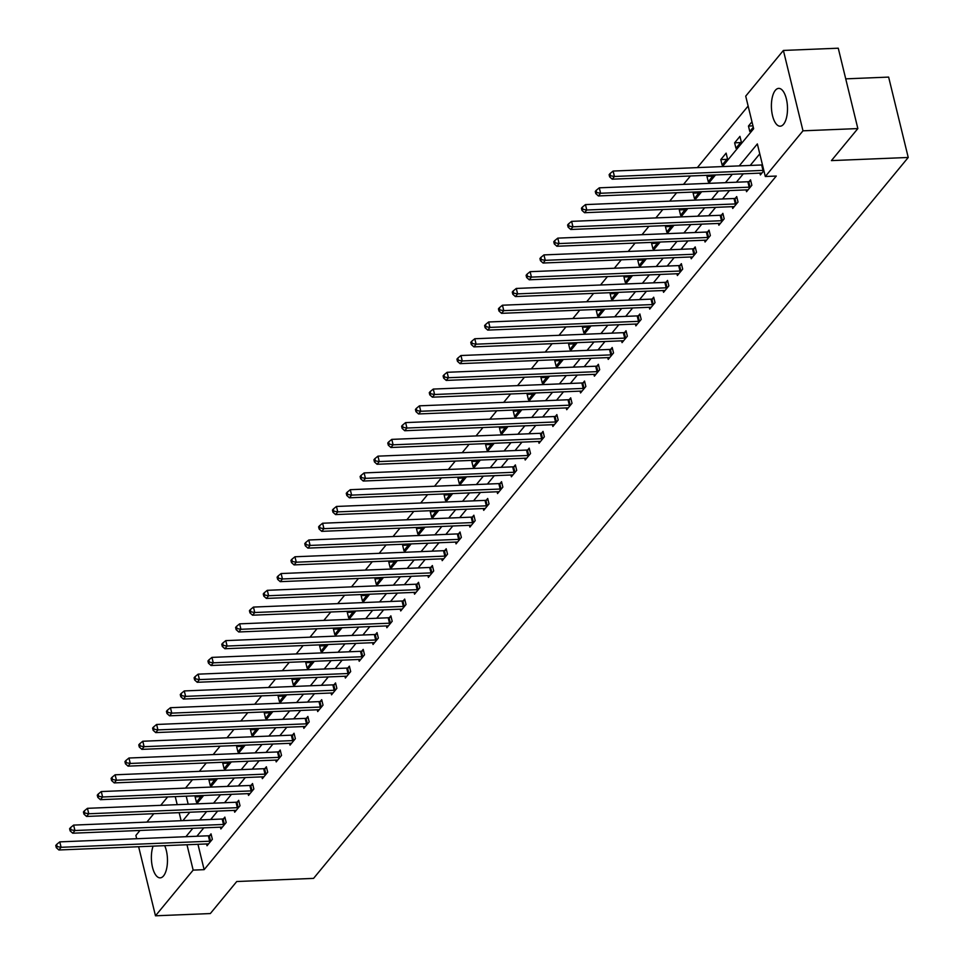 <?xml version="1.0" encoding="UTF-8"?>
<svg xmlns="http://www.w3.org/2000/svg" width="964" height="964" viewBox="0 0 964 964"><rect width="100%" height="100%" fill="white"/><g stroke="black" fill="none" stroke-linecap="round" stroke-linejoin="round"><path stroke-width="1.45" d="M783.575 124.236A18.919 8.025 87.7 0 1 780.225 126.2A18.919 8.025 87.7 0 1 771.79 111.764A18.919 8.025 87.7 0 1 775.321 90.351A18.919 8.025 87.7 0 1 778.671 88.387A18.919 8.025 87.7 0 1 787.106 102.823A18.919 8.025 87.7 0 1 783.575 124.236M164.687 845.657A18.919 8.025 87.7 0 1 163.555 875.89A18.919 8.025 87.7 0 1 160.193 877.855A18.919 8.025 87.7 0 1 152.36 866.684A18.919 8.025 87.7 0 1 153.095 846.127M845.729 78.855L888.639 77.096L908.233 157.469L313.565 878.385L236.758 881.518L210.333 913.559L155.481 915.8L138.635 846.729M136.683 838.716L135.888 835.427L139.973 830.462M146.877 822.099L153.806 813.688M160.711 805.326L167.64 796.927M748.124 106.052L697.358 167.603M690.453 175.966L683.524 184.377M676.62 192.74L669.691 201.151M662.786 209.513L655.857 217.912M648.953 226.287L642.024 234.686M635.119 243.048L628.191 251.459M621.286 259.822L614.357 268.233M607.453 276.596L600.524 284.995M593.619 293.357L586.69 301.768M579.786 310.131L572.857 318.542M565.952 326.904L559.024 335.315M552.119 343.678L545.19 352.077M538.286 360.44L531.357 368.851M524.452 377.213L517.523 385.624M510.619 393.987L503.69 402.386M496.785 410.76L489.857 419.159M482.952 427.522L476.023 435.933M469.119 444.296L462.19 452.706M455.285 461.069L448.356 469.468M441.452 477.843L434.523 486.242M427.618 494.604L420.69 503.015M413.785 511.378L406.856 519.789M399.952 528.152L393.023 536.55M386.118 544.913L379.189 553.324M372.285 561.687L365.356 570.098M358.451 578.46L351.523 586.871M344.618 595.234L337.689 603.633M330.785 611.995L323.856 620.406M316.951 628.769L310.022 637.18M303.118 645.543L296.189 653.954M289.284 662.316L282.356 670.715M275.451 679.078L268.522 687.489M261.618 695.851L254.689 704.262M247.784 712.625L240.855 721.024M233.951 729.399L227.022 737.797M220.117 746.16L213.177 754.571M206.284 762.934L199.343 771.345M192.451 779.707L185.51 788.106M722.422 166.579L753.655 128.718L745.714 96.135L783.395 50.441L802.988 130.815L765.308 176.508L757.355 143.925L739.231 165.892M802.988 130.815L857.852 128.574L838.258 48.2L783.395 50.441M186.221 796.168L188.173 804.205M196.029 795.758L195.126 796.866L196.439 802.301L201.693 795.529M209.863 778.996L208.959 780.093L210.273 785.527L215.526 778.755M223.696 762.223L222.792 763.331L224.106 768.754L229.36 761.994M237.53 745.449L236.626 746.558L237.951 751.992L243.193 745.22M251.363 728.676L250.459 729.784L251.785 735.219L257.027 728.447M265.196 711.914L264.293 713.023L265.618 718.445L270.86 711.673M279.03 695.14L278.126 696.249L279.452 701.672L284.693 694.911M292.863 678.367L291.959 679.475L293.285 684.91L298.527 678.138M306.697 661.593L305.793 662.702L307.118 668.136L312.36 661.364M320.53 644.832L319.626 645.94L320.952 651.363L326.194 644.603M334.363 628.058L333.46 629.167L334.785 634.601L340.027 627.829M348.197 611.284L347.293 612.393L348.619 617.828L353.86 611.056M362.03 594.523L361.126 595.619L362.452 601.054L367.694 594.282M375.864 577.749L374.96 578.858L376.285 584.28L381.527 577.52M389.709 560.976L388.793 562.084L390.119 567.519L395.361 560.747M403.542 544.202L402.627 545.311L403.952 550.745L409.194 543.973M417.376 527.441L416.46 528.537L417.786 533.972L423.027 527.2M431.209 510.667L430.293 511.776L431.619 517.198L436.861 510.438M445.043 493.893L444.127 495.002L445.452 500.437L450.694 493.664M458.876 477.12L457.96 478.228L459.286 483.663L464.528 476.891M472.709 460.358L471.794 461.455L473.119 466.889L478.361 460.117M486.543 443.585L485.627 444.693L486.953 450.116L492.194 443.356M500.376 426.811L499.46 427.92L500.786 433.354L506.028 426.582M514.21 410.037L513.294 411.146L514.619 416.581L519.861 409.808M528.043 393.276L527.127 394.384L528.453 399.807L533.694 393.047M541.876 376.502L540.961 377.611L542.286 383.033L547.528 376.273M555.71 359.729L554.794 360.837L556.12 366.272L561.361 359.5M569.543 342.967L568.627 344.064L569.953 349.498L575.195 342.726M583.377 326.194L582.461 327.302L583.786 332.725L589.028 325.965M597.21 309.42L596.294 310.529L597.62 315.963L602.862 309.191M611.043 292.646L610.128 293.755L611.453 299.189L616.695 292.417M624.877 275.885L623.961 276.981L625.287 282.416L630.528 275.644M638.71 259.111L637.794 260.22L639.12 265.642L644.362 258.882M652.544 242.338L651.628 243.446L652.953 248.881L658.195 242.109M666.377 225.564L665.461 226.673L666.787 232.107L672.029 225.335M680.21 208.802L679.295 209.899L680.62 215.333L685.862 208.561M694.044 192.029L693.128 193.137L694.454 198.56L699.695 191.8M707.877 175.255L706.961 176.364L708.287 181.798L713.529 175.026M722.12 165.025L727.434 158.578L726.121 153.143L720.795 159.59L722.12 165.025M735.954 148.251L741.268 141.804L739.954 136.37L734.628 142.829L735.954 148.251M751.968 121.801L748.462 126.055L749.787 131.478L753.294 127.236M197.957 844.295L204.139 869.661L776.273 176.05L765.308 176.508M759.777 153.842L750.209 165.447M743.304 173.809L736.376 182.22M729.471 190.583L722.542 198.982M715.637 207.344L708.709 215.755M701.804 224.118L694.875 232.529M687.971 240.892L681.042 249.29M674.137 257.665L667.209 266.064M660.304 274.427L653.375 282.838M646.47 291.2L639.542 299.611M632.637 307.974L625.708 316.373M618.804 324.748L611.875 333.146M604.97 341.509L598.042 349.92M591.137 358.283L584.208 366.694M577.303 375.056L570.375 383.455M563.47 391.818L556.541 400.229M549.637 408.591L542.708 417.002M535.803 425.365L528.875 433.776M521.97 442.139L515.041 450.537M508.136 458.9L501.208 467.311M494.303 475.674L487.374 484.085M480.47 492.447L473.541 500.846M466.636 509.221L459.708 517.62M452.803 525.983L445.874 534.393M438.969 542.756L432.041 551.167M425.136 559.53L418.207 567.929M411.303 576.303L404.374 584.702M397.469 593.065L390.541 601.476M383.636 609.838L376.707 618.249M369.802 626.612L362.874 635.011M355.969 643.374L349.04 651.784M342.136 660.147L335.207 668.558M328.302 676.921L321.373 685.332M314.469 693.694L307.54 702.093M300.635 710.456L293.707 718.867M286.802 727.23L279.873 735.64M272.969 744.003L266.04 752.414M259.135 760.777L252.207 769.176M245.302 777.538L238.373 785.949M231.468 794.312L224.54 802.723M217.635 811.086L210.706 819.484M203.802 827.859L196.873 836.258M206.597 843.946L207.031 845.741L212.357 839.295L211.032 833.86L209.598 835.607M220.431 827.172L220.864 828.968L226.191 822.521L224.865 817.098L223.431 818.834M234.264 810.399L234.698 812.206L240.024 805.747L238.698 800.325L237.265 802.06M248.097 793.637L248.531 795.433L253.857 788.986L252.532 783.551L251.098 785.286M261.931 776.864L262.365 778.659L267.691 772.212L266.365 766.778L264.931 768.525M275.764 760.09L276.198 761.897L281.524 755.439L280.199 750.016L278.765 751.751M289.598 743.316L290.031 745.124L295.358 738.677L294.032 733.243L292.598 734.978M303.431 726.555L303.865 728.35L309.191 721.903L307.865 716.469L306.432 718.216M317.264 709.781L317.698 711.577L323.024 705.13L321.699 699.695L320.265 701.443M331.098 693.008L331.532 694.815L336.858 688.356L335.532 682.934L334.098 684.669M344.931 676.234L345.365 678.041L350.691 671.595L349.366 666.16L347.932 667.895M358.765 659.472L359.198 661.268L364.525 654.821L363.199 649.387L361.765 651.134M372.598 642.699L373.032 644.494L378.358 638.048L377.032 632.613L375.599 634.36M386.431 625.925L386.865 627.733L392.191 621.274L390.866 615.851L389.432 617.587M400.265 609.164L400.711 610.959L406.025 604.512L404.699 599.078L403.265 600.813M414.098 592.39L414.544 594.186L419.858 587.739L418.533 582.304L417.099 584.051M427.932 575.616L428.377 577.412L433.692 570.965L432.366 565.543L430.932 567.278M441.765 558.843L442.211 560.65L447.525 554.192L446.199 548.769L444.766 550.504M455.598 542.081L456.044 543.877L461.358 537.43L460.033 531.995L458.599 533.731M469.432 525.308L469.878 527.103L475.192 520.656L473.866 515.222L472.432 516.969M483.265 508.534L483.711 510.342L489.025 503.883L487.7 498.46L486.266 500.196M497.099 491.761L497.545 493.568L502.859 487.109L501.533 481.687L500.099 483.422M510.932 474.999L511.378 476.794L516.692 470.348L515.366 464.913L513.933 466.66M524.765 458.225L525.211 460.021L530.525 453.574L529.2 448.139L527.766 449.887M538.599 441.452L539.045 443.259L544.359 436.8L543.033 431.378L541.599 433.113M552.432 424.678L552.878 426.486L558.192 420.039L556.867 414.604L555.433 416.34M566.266 407.917L566.712 409.712L572.026 403.265L570.7 397.831L569.266 399.578M580.099 391.143L580.545 392.938L585.859 386.492L584.533 381.057L583.1 382.804M593.932 374.369L594.378 376.177L599.692 369.718L598.367 364.296L596.933 366.031M607.766 357.608L608.212 359.403L613.526 352.957L612.2 347.522L610.766 349.257M621.599 340.834L622.045 342.63L627.359 336.183L626.034 330.748L624.6 332.496M635.433 324.061L635.879 325.856L641.193 319.409L639.867 313.975L638.433 315.722M649.266 307.287L649.712 309.095L655.026 302.636L653.7 297.213L652.266 298.948M663.099 290.526L663.545 292.321L668.859 285.874L667.534 280.44L666.1 282.175M676.933 273.752L677.379 275.547L682.693 269.101L681.367 263.666L679.933 265.413M690.766 256.978L691.212 258.774L696.526 252.327L695.201 246.905L693.767 248.64M704.6 240.205L705.046 242.012L710.36 235.553L709.034 230.131L707.6 231.866M718.433 223.443L718.879 225.239L724.193 218.792L722.867 213.357L721.434 215.093M732.266 206.67L732.712 208.465L738.026 202.018L736.701 196.584L735.267 198.331M746.1 189.896L746.546 191.703L751.86 185.245L750.534 179.822L749.1 181.557M759.933 173.122L760.379 174.93L763.886 170.676M857.852 128.574L831.426 160.602L908.233 157.469M204.139 869.661L193.162 870.106L155.481 915.8M186.98 844.741L193.162 870.106M732.339 174.255L725.398 182.666M718.505 191.029L711.565 199.44M704.672 207.802L697.731 216.201M690.839 224.564L683.898 232.975M677.005 241.337L670.064 249.748M663.172 258.111L656.231 266.51M649.338 274.885L642.398 283.283M635.505 291.646L628.564 300.057M621.672 308.42L614.731 316.831M607.838 325.193L600.897 333.592M594.005 341.955L587.064 350.366M580.171 358.728L573.231 367.139M566.338 375.502L559.397 383.913M552.505 392.276L545.564 400.675M538.671 409.037L531.73 417.448M524.838 425.811L517.897 434.222M511.004 442.584L504.064 450.995M497.171 459.358L490.23 467.757M483.338 476.12L476.397 484.531M469.504 492.893L462.563 501.304M455.671 509.667L448.73 518.066M441.837 526.44L434.897 534.839M428.004 543.202L421.063 551.613M414.171 559.976L407.23 568.386M400.337 576.749L393.396 585.148M386.504 593.523L379.563 601.922M372.67 610.284L365.73 618.695M358.837 627.058L351.896 635.469M345.004 643.832L338.063 652.23M331.17 660.593L324.229 669.004M317.337 677.367L310.396 685.778M303.503 694.14L296.563 702.551M289.67 710.914L282.729 719.313M275.837 727.675L268.896 736.086M262.003 744.449L255.062 752.86M248.17 761.223L241.229 769.621M234.336 777.996L227.396 786.395M220.503 794.758L213.562 803.169M206.657 811.531L199.729 819.942M192.824 828.305L185.895 836.704M182.907 820.629L189.848 812.218M196.74 803.856L203.681 795.445M210.574 787.082L217.515 778.683M224.407 770.32L231.348 761.909M238.241 753.547L245.181 745.136M252.074 736.773L259.015 728.362M265.919 720L272.848 711.601M279.753 703.238L286.682 694.827M293.586 686.464L300.515 678.054M307.42 669.691L314.348 661.292M321.253 652.917L328.182 644.518M335.086 636.156L342.015 627.745M348.92 619.382L355.849 610.971M362.753 602.608L369.682 594.21M376.587 585.835L383.515 577.436M390.42 569.073L397.349 560.662M404.253 552.3L411.182 543.889M418.087 535.526L425.016 527.127M431.92 518.765L438.849 510.354M445.754 501.991L452.682 493.58M459.587 485.217L466.516 476.806M473.42 468.444L480.349 460.045M487.254 451.682L494.183 443.271M501.087 434.909L508.016 426.498M514.921 418.135L521.849 409.736M528.754 401.361L535.683 392.963M542.587 384.6L549.516 376.189M556.421 367.826L563.35 359.415M570.254 351.053L577.183 342.654M584.088 334.279L591.016 325.88M597.921 317.518L604.85 309.107M611.754 300.744L618.683 292.333M625.588 283.97L632.517 275.571M639.421 267.209L646.35 258.798M653.255 250.435L660.183 242.024M667.088 233.662L674.017 225.251M680.921 216.888L687.85 208.489M694.755 200.126L701.684 191.715M708.588 183.353L715.517 174.942M175.243 796.613L177.207 804.651M179.159 812.652L181.124 820.701M201.127 796.626L195.126 796.866M214.96 779.852L208.959 780.093M228.793 763.078L222.792 763.331M242.627 746.317L236.626 746.558M256.46 729.543L250.459 729.784M270.294 712.77L264.293 713.023M284.127 695.996L278.126 696.249M297.96 679.234L291.959 679.475M311.794 662.461L305.793 662.702M325.627 645.687L319.626 645.94M339.461 628.914L333.46 629.167M353.294 612.152L347.293 612.393M367.127 595.378L361.126 595.619M380.961 578.605L374.96 578.858M394.794 561.843L388.793 562.084M408.628 545.07L402.627 545.311M422.461 528.296L416.46 528.537M436.294 511.523L430.293 511.776M450.128 494.761L444.127 495.002M463.961 477.987L457.96 478.228M477.795 461.214L471.794 461.455M491.628 444.44L485.627 444.693M505.461 427.679L499.46 427.92M519.295 410.905L513.294 411.146M533.128 394.131L527.127 394.384M546.962 377.358L540.961 377.611M560.795 360.596L554.794 360.837M574.628 343.823L568.627 344.064M588.462 327.049L582.461 327.302M602.295 310.275L596.294 310.529M616.129 293.514L610.128 293.755M629.962 276.74L623.961 276.981M643.795 259.967L637.794 260.22M657.629 243.205L651.628 243.446M671.462 226.432L665.461 226.673M685.296 209.658L679.295 209.899M699.129 192.884L693.128 193.137M712.962 176.123L706.961 176.364M726.796 159.349L720.795 159.59M740.629 142.576L734.628 142.829M752.956 125.874L748.462 126.055M209.658 841.223L208.345 835.788L59.78 841.873L61.106 847.296L209.658 841.223A2.422 0.94 166.3 0 0 210.55 841.114L210.923 841.03M57.189 846.597L56.659 844.416L55.767 845.5L56.298 847.669L57.189 846.597L61.106 847.296L58.888 849.983L207.441 843.91A2.422 0.94 166.3 0 1 208.2 843.958L208.465 844.006M208.345 835.788A2.422 0.94 166.3 0 0 209.224 835.68L211.369 835.246M59.78 841.873L56.659 844.416M56.298 847.669L58.888 849.983M223.491 824.449L222.178 819.026L73.613 825.1L74.939 830.522L223.491 824.449A2.422 0.94 166.3 0 0 224.383 824.341L224.757 824.268M71.023 829.823L70.493 827.654L69.601 828.727L70.131 830.896L71.023 829.823L74.939 830.522L72.722 833.209L221.274 827.136A2.422 0.94 166.3 0 1 222.033 827.184L222.298 827.233M222.178 819.026A2.422 0.94 166.3 0 0 223.058 818.906L225.202 818.472M73.613 825.1L70.493 827.654M70.131 830.896L72.722 833.209M237.325 807.675L236.011 802.253L87.447 808.326L88.772 813.761L237.325 807.675A2.422 0.94 166.3 0 0 238.216 807.567L238.59 807.495M84.856 813.05L84.326 810.881L83.434 811.953L83.964 814.122L84.856 813.05L88.772 813.761L86.555 816.448L235.108 810.363A2.422 0.94 166.3 0 1 235.867 810.411L236.144 810.459M236.011 802.253A2.422 0.94 166.3 0 0 236.891 802.144L239.036 801.699M87.447 808.326L84.326 810.881M83.964 814.122L86.555 816.448M251.158 790.914L249.845 785.479L101.28 791.552L102.606 796.987L251.158 790.914A2.422 0.94 166.3 0 0 252.05 790.793L252.423 790.721M98.69 796.276L98.159 794.107L97.268 795.18L97.798 797.361L98.69 796.276L102.606 796.987L100.389 799.674L248.941 793.601A2.422 0.94 166.3 0 1 249.7 793.637L249.977 793.697M249.845 785.479A2.422 0.94 166.3 0 0 250.724 785.371L252.869 784.925M101.28 791.552L98.159 794.107M97.798 797.361L100.389 799.674M264.992 774.14L263.678 768.706L115.114 774.791L116.439 780.213L264.992 774.14A2.422 0.94 166.3 0 0 265.883 774.032L266.257 773.947M112.523 779.514L111.993 777.333L111.101 778.418L111.631 780.587L112.523 779.514L116.439 780.213L114.222 782.901L262.774 776.827A2.422 0.94 166.3 0 1 263.534 776.876L263.811 776.924M263.678 768.706A2.422 0.94 166.3 0 0 264.558 768.597L266.703 768.163M115.114 774.791L111.993 777.333M111.631 780.587L114.222 782.901M278.825 757.367L277.512 751.944L128.947 758.017L130.273 763.452L278.825 757.367A2.422 0.94 166.3 0 0 279.717 757.258L280.09 757.186M126.356 762.741L125.826 760.572L124.934 761.644L125.465 763.813L126.356 762.741L130.273 763.452L128.055 766.139L276.62 760.054A2.422 0.94 166.3 0 1 277.367 760.102L277.644 760.15M277.512 751.944A2.422 0.94 166.3 0 0 278.391 751.824L280.536 751.39M128.947 758.017L125.826 760.572M125.465 763.813L128.055 766.139M292.658 740.605L291.345 735.171L142.78 741.244L144.106 746.678L292.658 740.605A2.422 0.94 166.3 0 0 293.55 740.485L293.924 740.412M140.19 745.967L139.66 743.798L138.768 744.871L139.298 747.04L140.19 745.967L144.106 746.678L141.889 749.365L290.453 743.292A2.422 0.94 166.3 0 1 291.2 743.328L291.477 743.377M291.345 735.171A2.422 0.94 166.3 0 0 292.225 735.062L294.369 734.616M142.78 741.244L139.66 743.798M139.298 747.04L141.889 749.365M306.492 723.831L305.178 718.397L156.614 724.47L157.939 729.905L306.492 723.831A2.422 0.94 166.3 0 0 307.383 723.723L307.757 723.639M154.023 729.194L153.493 727.025L152.601 728.097L153.131 730.278L154.023 729.194L157.939 729.905L155.722 732.592L304.287 726.519A2.422 0.94 166.3 0 1 305.034 726.555L305.311 726.615M305.178 718.397A2.422 0.94 166.3 0 0 306.058 718.288L308.203 717.843M156.614 724.47L153.493 727.025M153.131 730.278L155.722 732.592M320.337 707.058L319.012 701.623L170.447 707.709L171.773 713.131L320.337 707.058A2.422 0.94 166.3 0 0 321.217 706.949L321.59 706.865M167.857 712.432L167.326 710.251L166.435 711.336L166.965 713.505L167.857 712.432L171.773 713.131L169.556 715.818L318.12 709.745A2.422 0.94 166.3 0 1 318.867 709.793L319.144 709.841M319.012 701.623A2.422 0.94 166.3 0 0 319.891 701.515L322.036 701.081M170.447 707.709L167.326 710.251M166.965 713.505L169.556 715.818M334.171 690.284L332.845 684.862L184.281 690.935L185.606 696.37L334.171 690.284A2.422 0.94 166.3 0 0 335.05 690.176L335.424 690.104M181.69 695.659L181.16 693.49L180.268 694.562L180.798 696.731L181.69 695.659L185.606 696.37L183.389 699.057L331.953 692.971A2.422 0.94 166.3 0 1 332.701 693.02L332.978 693.068M332.845 684.862A2.422 0.94 166.3 0 0 333.725 684.741L335.87 684.307M184.281 690.935L181.16 693.49M180.798 696.731L183.389 699.057M348.004 673.523L346.678 668.088L198.114 674.161L199.44 679.596L348.004 673.523A2.422 0.94 166.3 0 0 348.884 673.402L349.257 673.33M195.523 678.885L194.993 676.716L194.101 677.788L194.632 679.957L195.523 678.885L199.44 679.596L197.222 682.283L345.787 676.21A2.422 0.94 166.3 0 1 346.534 676.246L346.811 676.294M346.678 668.088A2.422 0.94 166.3 0 0 347.558 667.98L349.703 667.534M198.114 674.161L194.993 676.716M194.632 679.957L197.222 682.283M361.837 656.749L360.512 651.315L211.947 657.388L213.273 662.822L361.837 656.749A2.422 0.94 166.3 0 0 362.717 656.641L363.091 656.556M209.357 662.123L208.827 659.942L207.935 661.015L208.465 663.196L209.357 662.123L213.273 662.822L211.056 665.509L359.62 659.436A2.422 0.94 166.3 0 1 360.367 659.484L360.644 659.533M360.512 651.315A2.422 0.94 166.3 0 0 361.392 651.206L363.536 650.76M211.947 657.388L208.827 659.942M208.465 663.196L211.056 665.509M375.671 639.976L374.345 634.541L225.781 640.626L227.106 646.049L375.671 639.976A2.422 0.94 166.3 0 0 376.55 639.867L376.924 639.795M223.19 645.35L222.66 643.181L221.768 644.253L222.298 646.422L223.19 645.35L227.106 646.049L224.889 648.736L373.454 642.663A2.422 0.94 166.3 0 1 374.201 642.711L374.478 642.759M374.345 634.541A2.422 0.94 166.3 0 0 375.225 634.433L377.37 633.999M225.781 640.626L222.66 643.181M222.298 646.422L224.889 648.736M389.504 623.202L388.179 617.779L239.614 623.853L240.94 629.287L389.504 623.202A2.422 0.94 166.3 0 0 390.384 623.093L390.757 623.021M237.024 628.576L236.493 626.407L235.602 627.48L236.132 629.649L237.024 628.576L240.94 629.287L238.723 631.974L387.287 625.889A2.422 0.94 166.3 0 1 388.034 625.937L388.311 625.985M388.179 617.779A2.422 0.94 166.3 0 0 389.058 617.659L391.203 617.225M239.614 623.853L236.493 626.407M236.132 629.649L238.723 631.974M403.338 606.44L402.012 601.006L253.448 607.079L254.773 612.514L403.338 606.44A2.422 0.94 166.3 0 0 404.217 606.32L404.591 606.248M250.857 611.803L250.327 609.634L249.435 610.706L249.965 612.887L250.857 611.803L254.773 612.514L252.556 615.201L401.12 609.128A2.422 0.94 166.3 0 1 401.868 609.164L402.145 609.224M402.012 601.006A2.422 0.94 166.3 0 0 402.892 600.897L405.037 600.452M253.448 607.079L250.327 609.634M249.965 612.887L252.556 615.201M417.171 589.667L415.846 584.232L267.281 590.317L268.607 595.74L417.171 589.667A2.422 0.94 166.3 0 0 418.051 589.558L418.424 589.474M264.69 595.041L264.16 592.86L263.268 593.945L263.799 596.114L264.69 595.041L268.607 595.74L266.389 598.427L414.954 592.354A2.422 0.94 166.3 0 1 415.701 592.402L415.978 592.45M415.846 584.232A2.422 0.94 166.3 0 0 416.725 584.124L418.87 583.69M267.281 590.317L264.16 592.86M263.799 596.114L266.389 598.427M431.004 572.893L429.679 567.471L281.114 573.544L282.44 578.966L431.004 572.893A2.422 0.94 166.3 0 0 431.884 572.785L432.258 572.712M278.524 578.267L277.993 576.098L277.102 577.171L277.632 579.34L278.524 578.267L282.44 578.966L280.223 581.654L428.787 575.58A2.422 0.94 166.3 0 1 429.534 575.629L429.811 575.677M429.679 567.471A2.422 0.94 166.3 0 0 430.559 567.35L432.703 566.916M281.114 573.544L277.993 576.098M277.632 579.34L280.223 581.654M444.838 556.12L443.512 550.697L294.948 556.77L296.273 562.205L444.838 556.12A2.422 0.94 166.3 0 0 445.717 556.011L446.091 555.939M292.357 561.494L291.827 559.325L290.935 560.397L291.465 562.566L292.357 561.494L296.273 562.205L294.056 564.892L442.621 558.807A2.422 0.94 166.3 0 1 443.368 558.855L443.645 558.903M443.512 550.697A2.422 0.94 166.3 0 0 444.392 550.589L446.537 550.143M294.948 556.77L291.827 559.325M291.465 562.566L294.056 564.892M458.671 539.358L457.346 533.923L308.781 539.997L310.107 545.431L458.671 539.358A2.422 0.94 166.3 0 0 459.551 539.238L459.924 539.165M306.19 544.72L305.66 542.551L304.769 543.624L305.299 545.805L306.19 544.72L310.107 545.431L307.89 548.118L456.454 542.045A2.422 0.94 166.3 0 1 457.201 542.081L457.478 542.142M457.346 533.923A2.422 0.94 166.3 0 0 458.225 533.815L460.37 533.369M308.781 539.997L305.66 542.551M305.299 545.805L307.89 548.118M472.505 522.584L471.179 517.15L322.615 523.235L323.94 528.658L472.505 522.584A2.422 0.94 166.3 0 0 473.384 522.476L473.758 522.392M320.024 527.959L319.494 525.778L318.602 526.862L319.132 529.031L320.024 527.959L323.94 528.658L321.723 531.345L470.287 525.272A2.422 0.94 166.3 0 1 471.034 525.32L471.312 525.368M471.179 517.15A2.422 0.94 166.3 0 0 472.059 517.041L474.204 516.608M322.615 523.235L319.494 525.778M319.132 529.031L321.723 531.345M486.338 505.811L485.013 500.388L336.448 506.462L337.774 511.896L486.338 505.811A2.422 0.94 166.3 0 0 487.218 505.702L487.591 505.63M333.857 511.185L333.327 509.016L332.435 510.089L332.966 512.258L333.857 511.185L337.774 511.896L335.556 514.583L484.121 508.498A2.422 0.94 166.3 0 1 484.868 508.546L485.145 508.594M485.013 500.388A2.422 0.94 166.3 0 0 485.892 500.268L488.037 499.834M336.448 506.462L333.327 509.016M332.966 512.258L335.556 514.583M500.171 489.037L498.846 483.615L350.281 489.688L351.607 495.122L500.171 489.037A2.422 0.94 166.3 0 0 501.051 488.929L501.425 488.856M347.691 494.412L347.161 492.243L346.269 493.315L346.799 495.484L347.691 494.412L351.607 495.122L349.39 497.81L497.954 491.736A2.422 0.94 166.3 0 1 498.701 491.773L498.978 491.821M498.846 483.615A2.422 0.94 166.3 0 0 499.726 483.506L501.87 483.06M350.281 489.688L347.161 492.243M346.799 495.484L349.39 497.81M514.005 472.276L512.679 466.841L364.115 472.914L365.44 478.349L514.005 472.276A2.422 0.94 166.3 0 0 514.884 472.167L515.258 472.083M361.524 477.638L360.994 475.469L360.102 476.541L360.632 478.722L361.524 477.638L365.44 478.349L363.223 481.036L511.788 474.963A2.422 0.94 166.3 0 1 512.535 474.999L512.812 475.059M512.679 466.841A2.422 0.94 166.3 0 0 513.559 466.733L515.704 466.287M364.115 472.914L360.994 475.469M360.632 478.722L363.223 481.036M527.838 455.502L526.513 450.068L377.948 456.153L379.274 461.575L527.838 455.502A2.422 0.94 166.3 0 0 528.718 455.394L529.091 455.309M375.358 460.876L374.827 458.695L373.936 459.78L374.466 461.949L375.358 460.876L379.274 461.575L377.057 464.262L525.621 458.189A2.422 0.94 166.3 0 1 526.368 458.237L526.645 458.286M526.513 450.068A2.422 0.94 166.3 0 0 527.392 449.959L529.537 449.525M377.948 456.153L374.827 458.695M374.466 461.949L377.057 464.262M541.672 438.728L540.346 433.306L391.782 439.379L393.107 444.814L541.672 438.728A2.422 0.94 166.3 0 0 542.551 438.62L542.925 438.548M389.191 444.103L388.661 441.934L387.769 443.006L388.299 445.175L389.191 444.103L393.107 444.814L390.89 447.501L539.454 441.416A2.422 0.94 166.3 0 1 540.202 441.464L540.479 441.512M540.346 433.306A2.422 0.94 166.3 0 0 541.226 433.185L543.371 432.752M391.782 439.379L388.661 441.934M388.299 445.175L390.89 447.501M555.505 421.967L554.179 416.532L405.615 422.606L406.941 428.04L555.505 421.967A2.422 0.94 166.3 0 0 556.385 421.846L556.758 421.774M403.024 427.329L402.494 425.16L401.602 426.233L402.133 428.402L403.024 427.329L406.941 428.04L404.723 430.727L553.288 424.654A2.422 0.94 166.3 0 1 554.035 424.69L554.312 424.738M554.179 416.532A2.422 0.94 166.3 0 0 555.059 416.424L557.204 415.978M405.615 422.606L402.494 425.16M402.133 428.402L404.723 430.727M569.338 405.193L568.013 399.759L419.448 405.832L420.774 411.267L569.338 405.193A2.422 0.94 166.3 0 0 570.218 405.085L570.592 405.001M416.858 410.556L416.328 408.387L415.436 409.459L415.966 411.64L416.858 410.556L420.774 411.267L418.557 413.954L567.121 407.88A2.422 0.94 166.3 0 1 567.868 407.929L568.145 407.977M568.013 399.759A2.422 0.94 166.3 0 0 568.893 399.65L571.037 399.204M419.448 405.832L416.328 408.387M415.966 411.64L418.557 413.954M583.172 388.42L581.846 382.985L433.282 389.07L434.607 394.493L583.172 388.42A2.422 0.94 166.3 0 0 584.051 388.311L584.425 388.227M430.691 393.794L430.161 391.613L429.269 392.697L429.799 394.866L430.691 393.794L434.607 394.493L432.39 397.18L580.955 391.107A2.422 0.94 166.3 0 1 581.702 391.155L581.979 391.203M581.846 382.985A2.422 0.94 166.3 0 0 582.726 382.877L584.871 382.443M433.282 389.07L430.161 391.613M429.799 394.866L432.39 397.18M597.005 371.646L595.68 366.224L447.115 372.297L448.441 377.731L597.005 371.646A2.422 0.94 166.3 0 0 597.885 371.538L598.258 371.465M444.524 377.02L443.994 374.851L443.103 375.924L443.633 378.093L444.524 377.02L448.441 377.731L446.224 380.418L594.788 374.333A2.422 0.94 166.3 0 1 595.535 374.381L595.812 374.43M595.68 366.224A2.422 0.94 166.3 0 0 596.559 366.103L598.704 365.669M447.115 372.297L443.994 374.851M443.633 378.093L446.224 380.418M610.839 354.885L609.513 349.45L460.949 355.523L462.274 360.958L610.839 354.885A2.422 0.94 166.3 0 0 611.718 354.764L612.092 354.692M458.358 360.247L457.828 358.078L456.936 359.15L457.466 361.331L458.358 360.247L462.274 360.958L460.057 363.645L608.621 357.572A2.422 0.94 166.3 0 1 609.369 357.608L609.646 357.656M609.513 349.45A2.422 0.94 166.3 0 0 610.393 349.342L612.538 348.896M460.949 355.523L457.828 358.078M457.466 361.331L460.057 363.645M624.672 338.111L623.346 332.676L474.782 338.75L476.108 344.184L624.672 338.111A2.422 0.94 166.3 0 0 625.552 338.002L625.925 337.918M472.191 343.485L471.661 341.304L470.769 342.377L471.3 344.558L472.191 343.485L476.108 344.184L473.89 346.871L622.455 340.798A2.422 0.94 166.3 0 1 623.202 340.846L623.479 340.894M623.346 332.676A2.422 0.94 166.3 0 0 624.226 332.568L626.371 332.134M474.782 338.75L471.661 341.304M471.3 344.558L473.89 346.871M638.505 321.337L637.18 315.903L488.615 321.988L489.941 327.411L638.505 321.337A2.422 0.94 166.3 0 0 639.385 321.229L639.759 321.157M486.025 326.712L485.495 324.543L484.603 325.615L485.133 327.784L486.025 326.712L489.941 327.411L487.724 330.098L636.288 324.024A2.422 0.94 166.3 0 1 637.035 324.073L637.312 324.121M637.18 315.903A2.422 0.94 166.3 0 0 638.06 315.794L640.204 315.361M488.615 321.988L485.495 324.543M485.133 327.784L487.724 330.098M652.339 304.564L651.013 299.141L502.449 305.214L503.774 310.649L652.339 304.564A2.422 0.94 166.3 0 0 653.218 304.455L653.592 304.383M499.858 309.938L499.328 307.769L498.436 308.842L498.966 311.011L499.858 309.938L503.774 310.649L501.557 313.336L650.122 307.251A2.422 0.94 166.3 0 1 650.869 307.299L651.146 307.347M651.013 299.141A2.422 0.94 166.3 0 0 651.893 299.033L654.038 298.587M502.449 305.214L499.328 307.769M498.966 311.011L501.557 313.336M666.172 287.802L664.847 282.368L516.282 288.441L517.608 293.875L666.172 287.802A2.422 0.94 166.3 0 0 667.052 287.682L667.425 287.609M513.692 293.164L513.161 290.995L512.27 292.068L512.8 294.249L513.692 293.164L517.608 293.875L515.391 296.563L663.955 290.489A2.422 0.94 166.3 0 1 664.702 290.526L664.979 290.586M664.847 282.368A2.422 0.94 166.3 0 0 665.726 282.259L667.871 281.813M516.282 288.441L513.161 290.995M512.8 294.249L515.391 296.563M680.006 271.029L678.68 265.594L530.116 271.679L531.441 277.102L680.006 271.029A2.422 0.94 166.3 0 0 680.885 270.92L681.259 270.836M527.525 276.403L526.995 274.222L526.103 275.306L526.633 277.475L527.525 276.403L531.441 277.102L529.224 279.789L677.788 273.716A2.422 0.94 166.3 0 1 678.536 273.764L678.813 273.812M678.68 265.594A2.422 0.94 166.3 0 0 679.56 265.486L681.705 265.052M530.116 271.679L526.995 274.222M526.633 277.475L529.224 279.789M693.839 254.255L692.514 248.833L543.949 254.906L545.275 260.328L693.839 254.255A2.422 0.94 166.3 0 0 694.719 254.147L695.092 254.074M541.358 259.629L540.828 257.46L539.936 258.533L540.467 260.702L541.358 259.629L545.275 260.328L543.057 263.027L691.622 256.942A2.422 0.94 166.3 0 1 692.369 256.99L692.646 257.039M692.514 248.833A2.422 0.94 166.3 0 0 693.393 248.712L695.538 248.278M543.949 254.906L540.828 257.46M540.467 260.702L543.057 263.027M707.672 237.481L706.347 232.059L557.782 238.132L559.108 243.567L707.672 237.481A2.422 0.94 166.3 0 0 708.552 237.373L708.926 237.301M555.192 242.856L554.662 240.687L553.77 241.759L554.3 243.928L555.192 242.856L559.108 243.567L556.891 246.254L705.455 240.181A2.422 0.94 166.3 0 1 706.202 240.217L706.479 240.265M706.347 232.059A2.422 0.94 166.3 0 0 707.227 231.95L709.371 231.505M557.782 238.132L554.662 240.687M554.3 243.928L556.891 246.254M721.506 220.72L720.18 215.285L571.616 221.358L572.941 226.793L721.506 220.72A2.422 0.94 166.3 0 0 722.385 220.611L722.759 220.527M569.025 226.082L568.495 223.913L567.603 224.986L568.133 227.167L569.025 226.082L572.941 226.793L570.724 229.48L719.289 223.407A2.422 0.94 166.3 0 1 720.048 223.443L720.313 223.503M720.18 215.285A2.422 0.94 166.3 0 0 721.06 215.177L723.205 214.731M571.616 221.358L568.495 223.913M568.133 227.167L570.724 229.48M735.339 203.946L734.014 198.512L585.449 204.597L586.775 210.019L735.339 203.946A2.422 0.94 166.3 0 0 736.219 203.838L736.592 203.753M582.859 209.321L582.328 207.14L581.449 208.224L581.967 210.393L582.859 209.321L586.775 210.019L584.558 212.707L733.122 206.633A2.422 0.94 166.3 0 1 733.881 206.682L734.146 206.73M734.014 198.512A2.422 0.94 166.3 0 0 734.893 198.403L737.038 197.969M585.449 204.597L582.328 207.14M581.967 210.393L584.558 212.707M749.173 187.173L747.847 181.75L599.283 187.823L600.608 193.258L749.173 187.173A2.422 0.94 166.3 0 0 750.052 187.064L750.426 186.992M596.692 192.547L596.162 190.378L595.282 191.45L595.8 193.619L596.692 192.547L600.608 193.258L598.391 195.945L746.955 189.86A2.422 0.94 166.3 0 1 747.715 189.908L747.98 189.956M747.847 181.75A2.422 0.94 166.3 0 0 748.727 181.63L750.872 181.196M599.283 187.823L596.162 190.378M595.8 193.619L598.391 195.945M763.006 170.411L761.681 164.977L613.116 171.05L614.442 176.484L763.006 170.411A2.422 0.94 166.3 0 0 763.789 170.315M610.525 175.773L609.995 173.604L609.115 174.677L609.634 176.846L610.525 175.773L614.442 176.484L612.224 179.171L760.789 173.098A2.422 0.94 166.3 0 1 761.548 173.134L761.813 173.183M761.681 164.977A2.422 0.94 166.3 0 0 762.476 164.88M613.116 171.05L609.995 173.604M609.634 176.846L612.224 179.171M210.55 841.114L209.224 835.68M224.383 824.341L223.058 818.906M238.216 807.567L236.891 802.144M252.05 790.793L250.724 785.371M265.883 774.032L264.558 768.597M279.717 757.258L278.391 751.824M293.55 740.485L292.225 735.062M307.383 723.723L306.058 718.288M321.217 706.949L319.891 701.515M335.05 690.176L333.725 684.741M348.884 673.402L347.558 667.98M362.717 656.641L361.392 651.206M376.55 639.867L375.225 634.433M390.384 623.093L389.058 617.659M404.217 606.32L402.892 600.897M418.051 589.558L416.725 584.124M431.884 572.785L430.559 567.35M445.717 556.011L444.392 550.589M459.551 539.238L458.225 533.815M473.384 522.476L472.059 517.041M487.218 505.702L485.892 500.268M501.051 488.929L499.726 483.506M514.884 472.167L513.559 466.733M528.718 455.394L527.392 449.959M542.551 438.62L541.226 433.185M556.385 421.846L555.059 416.424M570.218 405.085L568.893 399.65M584.051 388.311L582.726 382.877M597.885 371.538L596.559 366.103M611.718 354.764L610.393 349.342M625.552 338.002L624.226 332.568M639.385 321.229L638.06 315.794M653.218 304.455L651.893 299.033M667.052 287.682L665.726 282.259M680.885 270.92L679.56 265.486M694.719 254.147L693.393 248.712M708.552 237.373L707.227 231.95M722.385 220.611L721.06 215.177M736.219 203.838L734.893 198.403M750.052 187.064L748.727 181.63"/></g></svg>
